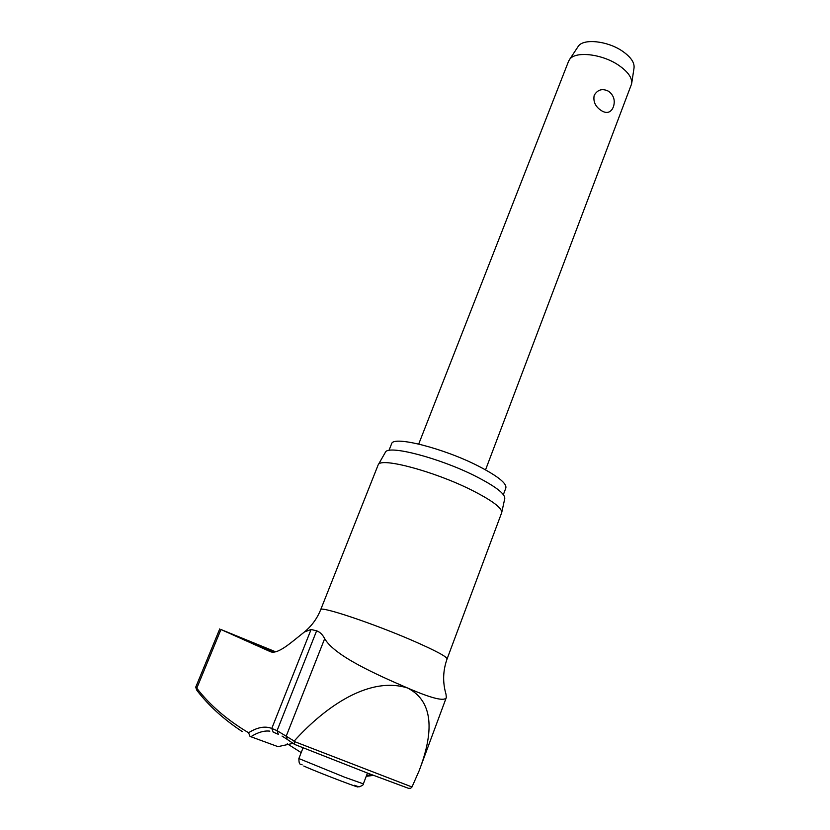 <?xml version="1.0" encoding="UTF-8"?>
<svg xmlns="http://www.w3.org/2000/svg" width="830" height="830" viewBox="0 0 830 830"><rect width="100%" height="100%" fill="white"/><g stroke="black" fill="none" stroke-linecap="round" stroke-linejoin="round"><path stroke-width="1.25" d="M273.215 732.174L271.773 728.45C265.123 725.793 257.383 727.225 248.564 732.755L250.017 736.386L250.857 736.718C257.829 732.319 264.158 730.462 269.854 731.147M244.445 639.38L270.694 650.232L244.445 639.38M272.52 652.079L258.524 645.688L274.118 652.017M377.992 465.319L320.722 609.604C320.857 605.931 374.164 623.797 413.423 640.947C436.393 651.021 447.598 657.08 447.028 659.103C442.909 670.692 442.566 682.395 445.99 694.181L446.343 697.48C444.807 701.692 431.849 698.518 407.447 687.946C376.229 674.489 334.594 655.918 324.675 638.654C322.59 634.608 319.913 631.993 316.624 630.821L311.074 629.493L304.413 631.993C291.745 641.88 277.656 655.202 270.103 651.55L220.956 629.514L196.783 688.195L196.067 686.493C195.558 686.68 195.818 687.956 196.866 690.342M275.55 651.778L220.956 629.514M391.49 444.071L391.698 443.552C393.69 435.709 443.137 448.127 477.665 465.713C497.917 476.13 507.286 483.641 505.761 488.248L503.374 494.628M378.19 464.81L378.397 464.51C381.541 457.351 434.049 471.336 470.869 489.721C492.169 500.438 502.43 508.136 501.662 512.816M501.777 512.286L504.733 498.778C505.522 494.026 495.645 486.422 475.092 475.964C439.61 458.036 388.772 444.797 385.514 452.06L385.162 452.672M301.186 752.603L287.273 743.794M250.857 736.718L277.988 746.647L293.011 743.379M371.913 774.774L366.59 775.345M294.194 741.076C319.643 712.638 365.688 675.008 407.447 687.946C439.091 703.985 429.483 743.504 419.254 770.479L411.991 786.985L410.694 788.23L408.588 788.355L367.732 773.166L294.64 744.427L294.194 741.076L277.064 730.649L271.773 728.45L311.074 629.493M485.55 469.853L631.62 83.861C632.418 77.968 628.061 71.733 618.547 65.186C601.885 53.784 575.034 50.869 569.536 59.532L568.415 61.659M613.37 106.946L612.27 109.114C609.562 113.005 605.879 113.471 601.221 110.515C595.359 106.655 593.014 101.582 594.207 95.294C597.652 89.547 602.435 88.198 608.577 91.269L609.116 91.653M631.734 83.145L634.016 68.091C634.743 62.686 630.852 57.021 622.344 51.107C607.446 40.826 583.355 38.325 578.303 46.262L577.836 46.968M294.401 744.271L287.139 739.354L286.329 735.868L324.675 638.654M278.33 734.322L277.064 730.649L316.624 630.821M411.991 786.985L294.007 741.398M367.462 773.052L363.364 783.862L344.855 777.295L298.862 758.547C299.007 765.966 300.387 763.476 302.172 764.855M354.493 785.294C371.695 792.899 317.34 772.274 303.801 766.038M248.564 732.755C226.984 719.869 209.72 705.012 196.783 688.195L197.198 690.768C208.87 705.853 223.882 719.465 242.236 731.583M282.044 736.075L286.765 739.074M366.227 776.309L373.51 775.386M388.969 450.431L391.698 443.552M385.514 452.06L378.397 464.51M613.474 106.645C615.341 100.378 613.754 95.284 608.701 91.352M578.303 46.262L569.536 59.532M568.695 60.953L418.704 444.05M303.064 747.799L298.852 758.579M354.773 785.388L358.975 786.902C362.233 785.699 363.696 784.703 363.353 783.894M278.019 734.177L273.589 732.288M219.743 628.922L196.036 686.452M304.423 631.983C311.738 625.924 317.174 618.464 320.722 609.604M501.517 513.137L447.131 658.823M446.063 698.217L421.65 764.015"/></g></svg>
